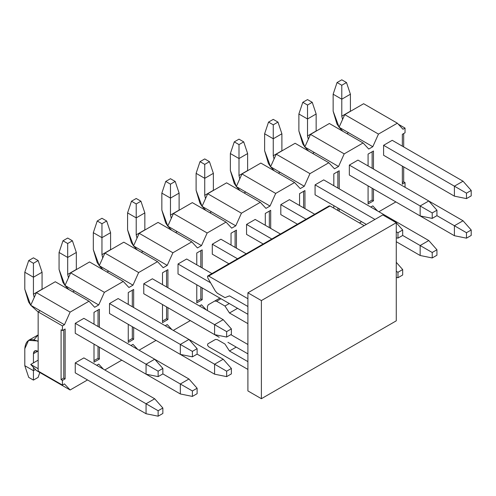 <?xml version="1.0" encoding="UTF-8"?>
<svg xmlns="http://www.w3.org/2000/svg" width="496" height="496" viewBox="0 0 496 496"><rect width="100%" height="100%" fill="white"/><g stroke="black" fill="none" stroke-linecap="round" stroke-linejoin="round"><path stroke-width="0.74" d="M382.782 214.923L396.273 222.71L396.273 320.831L396.273 222.71L382.782 214.923L247.901 292.795L261.386 300.582L396.273 222.71L261.386 300.582L261.386 398.71L396.273 320.831L261.386 398.71L247.901 390.922L247.901 292.795L382.782 214.923M247.901 390.922L261.386 398.71L261.386 300.582L247.901 292.795L247.901 390.922M328.922 206.187L330.045 205.964L364.169 225.668L330.045 205.964L208.649 276.055L247.901 298.716L208.649 276.055L207.526 276.272L207.787 277.952L215.45 291.214L217.353 293.229L224.967 297.625L229.468 295.864L247.901 306.503L229.468 295.864L224.967 297.625L217.353 293.229L215.45 291.214L207.787 277.952L207.526 276.272L208.649 276.055L330.045 205.964L329.183 205.883L207.787 275.968M237.565 308.326L229.468 312.995L247.901 323.634L229.468 312.995L224.967 306.038L216.647 301.233L214.737 301.041L208.221 304.804L207.433 306.547L207.433 310.552L207.433 306.547L208.227 304.798L219.846 298.096L214.737 301.041L216.647 301.233L220.962 298.741L216.647 301.233L224.967 306.038L229.282 303.546L224.967 306.038L229.468 312.995L237.565 308.326M230.838 334.657L247.901 344.509L230.838 334.657M236.214 347.107L229.468 351.001L247.901 361.64L229.468 351.001L224.967 344.038L217.353 339.642L215.45 339.456L207.787 343.877L207.526 345.253L208.649 346.766L247.901 369.427L208.649 346.766L207.526 345.253L207.787 343.877L215.45 339.456L217.353 339.642L224.967 344.038L229.468 351.001L236.214 347.107M158.131 371.175L158.131 376.631L162.855 373.903L162.855 368.454L158.131 371.175L162.855 368.454L154.696 359.222L146.06 364.207L158.131 371.175L146.06 364.207L146.06 374.176L158.131 376.631L158.131 371.175M162.855 373.903L158.131 376.631L146.06 374.176L75.249 333.293L146.06 374.176L146.06 364.207L154.696 359.222L162.855 368.454L162.855 373.903L192.392 390.96L192.392 396.409L197.117 393.688L197.117 388.232L192.392 390.96L197.117 388.232L197.117 393.688L192.392 396.409L180.321 393.96L180.321 383.991L188.957 379.006L197.117 388.232L188.957 379.006L180.321 383.991L162.855 373.903M38.155 311.879L37.752 311.643L38.155 311.879L40.176 310.707L64.455 324.725L70.122 312.108L36.4 292.64L30.733 305.257L40.176 310.707L30.733 305.257L36.4 292.64L55.279 281.74L89.001 301.208L94.668 307.284L98.716 304.947L74.437 290.929L72.819 291.865L74.437 290.929L98.716 304.947L104.383 292.33L70.661 272.862L64.995 285.479L74.437 290.929L64.995 285.479L70.661 272.862L89.54 261.962L123.262 281.43L128.929 287.5L132.978 285.163L108.698 271.151L107.08 272.081L108.698 271.151L132.978 285.163L138.644 272.546L104.923 253.078L99.256 265.695L108.698 271.151L99.256 265.695L104.923 253.078L123.802 242.178L157.523 261.646L163.19 267.722L167.239 265.385L142.96 251.367L141.341 252.303L142.96 251.367L167.239 265.385L172.906 252.768L139.184 233.3L133.517 245.917L142.96 251.367L133.517 245.917L139.184 233.3L158.063 222.4L191.785 241.868L197.451 247.944L201.5 245.607L177.221 231.589L175.596 232.525L177.221 231.589L201.5 245.607L207.167 232.99L173.445 213.522L167.778 226.139L177.221 231.589L167.778 226.139L173.445 213.522L192.324 202.622L226.046 222.09L231.713 228.16L235.761 225.823L211.482 211.811L209.858 212.741L211.482 211.811L235.761 225.823L241.428 213.206L207.706 193.738L202.039 206.355L211.482 211.811L202.039 206.355L207.706 193.738L226.585 182.838L260.307 202.306L265.974 208.382L270.022 206.045L245.743 192.026L244.119 192.963L245.743 192.026L270.022 206.045L275.689 193.428L241.967 173.96L236.301 186.577L245.743 192.026L236.301 186.577L241.967 173.96L260.846 163.06L294.568 182.528L300.235 188.598L304.284 186.267L280.004 172.248L278.38 173.185L280.004 172.248L304.284 186.267L309.95 173.65L276.229 154.182L270.562 166.799L280.004 172.248L270.562 166.799L276.229 154.182L295.108 143.276L328.829 162.75L334.496 168.82L338.539 166.482L314.259 152.464L312.641 153.4L314.259 152.464L338.539 166.482L344.205 153.865L310.49 134.397L304.823 147.014L314.259 152.464L304.823 147.014L310.49 134.397L329.369 123.498L363.091 142.966L368.757 149.042L372.8 146.704L348.521 132.686L346.902 133.622L348.521 132.686L372.8 146.704L378.467 134.087L344.745 114.619L339.078 127.236L348.521 132.686L339.078 127.236L344.745 114.619L363.63 103.72L397.352 123.188L403.019 129.258L405.04 128.092L405.04 132.767L402.343 134.323L402.343 146.159L402.343 134.323L405.04 132.767L405.04 128.092L398.288 124.198L405.04 128.092L403.019 129.258L397.352 123.188L363.63 103.72L344.745 114.619L378.467 134.087L397.352 123.188L378.467 134.087L372.8 146.704L368.757 149.042L363.091 142.966L329.369 123.498L310.49 134.397L344.205 153.865L363.091 142.966L344.205 153.865L338.539 166.482L334.496 168.82L328.829 162.75L295.108 143.276L276.229 154.182L309.95 173.65L328.829 162.75L309.95 173.65L304.284 186.267L300.235 188.598L294.568 182.528L260.846 163.06L241.967 173.96L275.689 193.428L294.568 182.528L275.689 193.428L270.022 206.045L265.974 208.382L260.307 202.306L226.585 182.838L207.706 193.738L241.428 213.206L260.307 202.306L241.428 213.206L235.761 225.823L231.713 228.16L226.046 222.09L192.324 202.622L173.445 213.522L207.167 232.99L226.046 222.09L207.167 232.99L201.5 245.607L197.451 247.944L191.785 241.868L158.063 222.4L139.184 233.3L172.906 252.768L191.785 241.868L172.906 252.768L167.239 265.385L163.19 267.722L157.523 261.646L123.802 242.178L104.923 253.078L138.644 272.546L157.523 261.646L138.644 272.546L132.978 285.163L128.929 287.5L123.262 281.43L89.54 261.962L70.661 272.862L104.383 292.33L123.262 281.43L104.383 292.33L98.716 304.947L94.668 307.284L89.001 301.208L55.279 281.74L36.4 292.64L70.122 312.108L89.001 301.208L70.122 312.108L64.455 324.725L62.434 325.897L62.434 330.565L65.131 329.009L65.131 378.851L65.131 329.009L62.434 330.565L61.082 329.79L61.082 379.626L63.779 378.07L65.131 378.851L62.434 380.407L62.434 385.082L64.455 383.91L70.122 389.986L64.455 383.91L62.434 385.082L38.155 371.064L38.155 311.879L62.434 325.897L64.455 324.725L40.176 310.707L38.155 311.879L38.155 371.064L62.434 385.082L62.434 380.407L65.131 378.851L63.779 378.07L63.779 329.79L63.779 378.07L61.082 379.626L62.434 380.407L61.082 379.626L61.082 329.79L62.434 330.565L62.434 325.897L38.155 311.879M42.067 272.236L42.067 289.373L42.067 272.236L38.155 260.555L33.43 257.833L28.712 260.555L33.43 257.833L38.155 260.555L33.43 263.283L38.155 260.555L42.067 272.236L33.43 277.221L24.8 272.236L24.8 289.218L30.746 305.226L28.594 301.977L24.8 289.218L24.8 272.236L28.712 260.555L33.43 263.283L33.43 277.221L42.067 272.236M83.88 318.339L154.696 359.222L83.88 318.339L75.249 323.324L146.06 364.207L75.249 323.324L75.249 333.293L75.249 323.324L83.88 318.339M34.212 297.513L33.43 294.196L33.43 277.221L33.43 294.196L42.067 289.218L33.43 294.196L34.212 297.513M30.802 305.294L37.752 311.643L30.802 305.294M33.43 277.221L33.43 263.283L28.712 260.555L24.8 272.236L33.43 277.221M192.392 351.397L192.392 356.847L197.117 354.125L197.117 348.676L192.392 351.397L197.117 348.676L188.957 339.444L180.321 344.429L192.392 351.397L180.321 344.429L180.321 354.398L192.392 356.847L192.392 351.397M197.117 354.125L192.392 356.847L180.321 354.398L109.504 313.509L180.321 354.398L180.321 344.429L188.957 339.444L197.117 348.676L197.117 354.125L226.653 371.182L226.653 376.631L231.378 373.903L231.378 368.454L226.653 371.182L231.378 368.454L231.378 373.903L226.653 376.631L214.582 374.176L214.582 364.207L223.212 359.228L231.378 368.454L223.212 359.228L214.582 364.207L197.117 354.125M76.328 252.458L76.328 269.588L76.328 252.458L72.416 240.777L67.692 238.049L62.973 240.777L67.692 238.049L72.416 240.777L67.692 243.505L72.416 240.777L76.328 252.458L67.692 257.443L59.061 252.458L59.061 269.433L65.007 285.448L62.856 282.199L59.061 269.433L59.061 252.458L62.973 240.777L67.692 243.505L67.692 257.443L76.328 252.458M118.141 298.561L188.957 339.444L118.141 298.561L109.504 303.546L180.321 344.429L109.504 303.546L109.504 313.509L109.504 303.546L118.141 298.561M68.473 277.729L67.692 274.418L67.692 257.443L67.692 274.418L76.328 269.433L67.692 274.418L68.473 277.729M65.057 285.516L68.801 289.546L65.057 285.516M67.692 257.443L67.692 243.505L62.973 240.777L59.061 252.458L67.692 257.443M226.653 331.619L226.653 337.069L231.378 334.341L231.378 328.891L226.653 331.619L231.378 328.891L223.212 319.666L214.582 324.651L226.653 331.619L214.582 324.651L214.582 334.614L226.653 337.069L226.653 331.619M231.378 334.341L226.653 337.069L214.582 334.614L143.766 293.731L214.582 334.614L214.582 324.651L223.212 319.666L231.378 328.891L231.378 334.341M110.589 232.68L110.589 249.81L110.589 232.68L106.677 220.999L101.953 218.271L97.235 220.999L101.953 218.271L106.677 220.999L101.953 223.721L106.677 220.999L110.589 232.68L101.953 237.665L93.322 232.68L93.322 249.655L99.268 265.67L97.117 262.415L93.322 249.655L93.322 232.68L97.235 220.999L101.953 223.721L101.953 237.665L110.589 232.68M152.402 278.783L223.212 319.666L152.402 278.783L143.766 283.762L214.582 324.651L143.766 283.762L143.766 293.731L143.766 283.762L152.402 278.783M102.734 257.951L101.953 254.64L101.953 237.665L101.953 254.64L110.589 249.655L101.953 254.64L102.734 257.951M99.318 265.732L103.063 269.768L99.318 265.732M101.953 237.665L101.953 223.721L97.235 220.999L93.322 232.68L101.953 237.665M247.901 314.29L178.027 273.953L247.901 314.29M144.844 212.896L144.851 230.026L144.844 212.896L140.938 201.215L136.214 198.493L131.496 201.215L136.214 198.493L140.938 201.215L136.214 203.943L140.938 201.215L144.844 212.896L136.214 217.88L127.584 212.896L127.584 229.877L133.529 245.886L131.372 242.637L127.584 229.877L127.584 212.896L131.496 201.215L136.214 203.943L136.214 217.88L144.844 212.896M186.663 258.999L211.922 273.581L186.663 258.999L178.027 263.984L210.571 282.776L178.027 263.984L178.027 273.953L178.027 263.984L186.663 258.999M136.995 238.173L136.214 234.856L136.214 217.88L136.214 234.856L144.844 229.877L136.214 234.856L136.995 238.173M133.579 245.954L137.324 249.984L133.579 245.954M136.214 217.88L136.214 203.943L131.496 201.215L127.584 212.896L136.214 217.88M228.916 263.773L212.288 254.169L228.916 263.773M179.106 193.118L179.112 210.248L179.106 193.118L175.193 181.437L170.475 178.709L165.757 181.437L170.475 178.709L175.193 181.437L170.475 184.159L175.193 181.437L179.106 193.118L170.475 198.102L161.845 193.118L161.845 210.093L167.791 226.108L165.633 222.859L161.845 210.093L161.845 193.118L165.757 181.437L170.475 184.159L170.475 198.102L179.106 193.118M220.925 239.221L246.183 253.803L220.925 239.221L212.288 244.206L237.547 258.788L212.288 244.206L212.288 254.169L212.288 244.206L220.925 239.221M171.256 218.389L170.475 215.078L170.475 198.102L170.475 215.078L179.106 210.093L170.475 215.078L171.256 218.389M167.84 226.176L171.585 230.206L167.84 226.176M170.475 198.102L170.475 184.159L165.757 181.437L161.845 193.118L170.475 198.102M263.178 243.989L246.549 234.391L263.178 243.989M213.367 173.34L213.373 190.47L213.367 173.34L209.455 161.659L204.736 158.931L200.012 161.659L204.736 158.931L209.455 161.659L204.736 164.381L209.455 161.659L213.367 173.34L204.736 178.318L196.106 173.34L196.106 190.315L202.052 206.33L199.894 203.075L196.106 190.315L196.106 173.34L200.012 161.659L204.736 164.381L204.736 178.318L213.367 173.34M255.18 219.437L280.445 234.025L255.18 219.437L246.549 224.421L271.808 239.01L246.549 224.421L246.549 234.391L246.549 224.421L255.18 219.437M205.518 198.611L204.736 195.3L204.736 178.318L204.736 195.3L213.367 190.315L204.736 195.3L205.518 198.611M202.101 206.392L205.846 210.428L202.101 206.392M204.736 178.318L204.736 164.381L200.012 161.659L196.106 173.34L204.736 178.318M297.439 224.211L280.81 214.613L297.439 224.211M247.628 153.555L247.634 170.686L247.628 153.555L243.716 141.875L238.998 139.153L234.273 141.875L238.998 139.153L243.716 141.875L238.998 144.603L243.716 141.875L247.628 153.555L238.998 158.54L230.361 153.555L230.361 170.531L236.313 186.546L234.155 183.297L230.361 170.531L230.361 153.555L234.273 141.875L238.998 144.603L238.998 158.54L247.628 153.555M289.441 199.659L314.706 214.241L289.441 199.659L280.81 204.643L306.069 219.226L280.81 204.643L280.81 214.613L280.81 204.643L289.441 199.659M239.779 178.827L238.998 175.516L238.998 158.54L238.998 175.516L247.628 170.531L238.998 175.516L239.779 178.827M236.363 186.614L240.107 190.644L236.363 186.614M238.998 158.54L238.998 144.603L234.273 141.875L230.361 153.555L238.998 158.54M397.959 232.717L397.959 238.167L402.678 235.445L402.678 229.989L397.959 232.717L402.678 229.989L396.273 222.747L402.678 229.989L402.678 235.445L397.959 238.167L397.959 232.717L396.273 231.744L397.959 232.717M396.205 222.673L394.518 220.763L393.706 221.228L394.518 220.763L396.205 222.673M396.273 237.826L397.959 238.167L396.273 237.826M366.327 224.421L315.072 194.829L366.327 224.421M281.889 133.777L281.889 150.908L281.889 133.777L277.977 122.097L273.259 119.369L268.534 122.097L273.259 119.369L277.977 122.097L273.259 124.818L277.977 122.097L281.889 133.777L273.259 138.762L264.622 133.777L264.622 150.753L270.574 166.768L268.417 163.519L264.622 150.753L264.622 133.777L268.534 122.097L273.259 124.818L273.259 138.762L281.889 133.777M323.702 179.881L394.518 220.763L323.702 179.881L315.072 184.865L374.957 219.437L315.072 184.865L315.072 194.829L315.072 184.865L323.702 179.881M274.04 159.049L273.259 155.738L273.259 138.762L273.259 155.738L281.889 150.753L273.259 155.738L274.04 159.049M270.624 166.83L274.369 170.866L270.624 166.83M273.259 138.762L273.259 124.818L268.534 122.097L264.622 133.777L273.259 138.762M432.221 212.939L432.221 218.389L436.939 215.661L436.939 210.211L432.221 212.939L436.939 210.211L428.78 200.985L420.149 205.964L432.221 212.939L420.149 205.964L420.149 215.934L432.221 218.389L432.221 212.939M436.939 215.661L432.221 218.389L420.149 215.934L349.333 175.051L420.149 215.934L420.149 205.964L428.78 200.985L436.939 210.211L436.939 215.661L466.482 232.717L466.482 238.167L471.2 235.445L471.2 229.989L466.482 232.717L471.2 229.989L471.2 235.445L466.482 238.167L454.404 235.718L454.404 225.748L463.041 220.763L471.2 229.989L463.041 220.763L454.404 225.748L436.939 215.661M316.15 113.999L316.15 131.13L316.15 113.999L312.238 102.312L307.52 99.591L302.796 102.312L307.52 99.591L312.238 102.312L307.52 105.04L312.238 102.312L316.15 113.999L307.52 118.978L298.883 113.999L298.883 130.975L304.835 146.983L302.678 143.735L298.883 130.975L298.883 113.999L302.796 102.312L307.52 105.04L307.52 118.978L316.15 113.999M357.963 160.096L428.78 200.985L357.963 160.096L349.333 165.081L420.149 205.964L349.333 165.081L349.333 175.051L349.333 165.081L357.963 160.096M308.301 139.271L307.52 135.96L307.52 118.978L307.52 135.96L316.15 130.975L307.52 135.96L308.301 139.271M304.885 147.052L308.63 151.088L304.885 147.052M307.52 118.978L307.52 105.04L302.796 102.312L298.883 113.999L307.52 118.978M466.482 193.155L466.482 198.611L471.2 195.883L471.2 190.433L466.482 193.155L471.2 190.433L463.041 181.201L454.404 186.186L466.482 193.155L454.404 186.186L454.404 196.156L466.482 198.611L466.482 193.155M471.2 195.883L466.482 198.611L454.404 196.156L383.594 155.273L454.404 196.156L454.404 186.186L463.041 181.201L471.2 190.433L471.2 195.883M350.412 94.215L350.412 111.346L350.412 94.215L346.499 82.534L341.781 79.806L337.057 82.534L341.781 79.806L346.499 82.534L341.781 85.262L346.499 82.534L350.412 94.215L341.781 99.2L333.145 94.215L333.145 111.191L339.097 127.205L336.939 123.957L333.145 111.191L333.145 94.215L337.057 82.534L341.781 85.262L341.781 99.2L350.412 94.215M392.224 140.318L463.041 181.201L392.224 140.318L383.594 145.303L454.404 186.186L383.594 145.303L383.594 155.273L383.594 145.303L392.224 140.318M342.562 119.486L341.781 116.176L341.781 99.2L341.781 116.176L350.412 111.191L341.781 116.176L342.562 119.486M339.146 127.274L342.891 131.304L339.146 127.274M341.781 99.2L341.781 85.262L337.057 82.534L333.145 94.215L341.781 99.2M162.855 413.466L162.855 408.016L158.131 410.738L158.131 416.194L162.855 413.466L158.131 416.194L146.06 413.738L146.06 403.769L158.131 410.738L162.855 408.016L162.855 413.466M154.696 398.784L162.855 408.016L154.696 398.784L146.06 403.769L154.696 398.784L83.88 357.901L154.696 398.784M38.155 341L37.752 341.236L38.155 341.471L37.752 341.236C29.94 337.677 25.625 340.169 24.8 348.713L24.8 365.688L33.43 370.673L33.43 367.331L33.43 380.097L28.712 377.369L24.8 365.688L24.8 348.713L28.594 340.33L38.155 341M75.249 362.886L146.06 403.769L75.249 362.886L75.249 372.856L146.06 413.738L158.131 416.194L158.131 410.738L146.06 403.769L146.06 413.738L75.249 372.856L75.249 362.886L83.88 357.901L75.249 362.886M33.43 362.886L33.43 353.698C33.709 350.852 35.148 350.021 37.752 351.205L38.155 351.441L37.752 351.205L33.43 353.698L33.43 362.886M33.988 339.71L38.155 334.905L28.594 340.33M38.155 377.369L33.43 380.097L38.155 377.369L39.792 372.477L38.155 377.369M35.458 369.501L33.43 370.673L35.458 369.501M37.752 351.205L34.695 350.901L33.43 353.698L37.752 351.205M24.8 365.688L28.712 377.369L33.43 380.097L33.43 370.673L24.8 365.688M188.957 379.006L154.696 359.228L188.957 379.006M109.504 353.071L180.321 393.96L192.392 396.409L192.392 390.96L180.321 383.991L180.321 393.96L109.504 353.071M223.212 359.228L188.957 339.444L223.212 359.228M143.766 333.293L214.582 374.176L226.653 376.631L226.653 371.182L214.582 364.207L214.582 374.176L143.766 333.293M178.027 313.515L219.207 337.286L178.027 313.509M227.937 342.327L247.901 353.853L227.937 342.327M212.288 293.731L219.84 298.096L212.288 293.731M402.678 275.001L402.678 269.551L397.959 272.279L397.959 277.729L402.678 275.001L397.959 277.729L396.273 277.388L397.959 277.729L397.959 272.279L402.678 269.551L402.678 275.001M396.273 262.31L402.678 269.551L396.273 262.31M396.273 271.306L397.959 272.279L396.273 271.306M436.939 255.223L436.939 249.773L432.221 252.495L432.221 257.951L436.939 255.223L432.221 257.951L420.149 255.496L420.149 245.526L432.221 252.495L436.939 249.773L436.939 255.223M428.78 240.541L436.939 249.773L428.78 240.541L420.149 245.526L428.78 240.541L394.518 220.763L428.78 240.541M402.678 235.445L420.149 245.526L402.678 235.445M396.273 241.713L420.149 255.496L432.221 257.951L432.221 252.495L420.149 245.526L420.149 255.496L396.273 241.713M463.041 220.763L428.78 200.985L463.041 220.763M383.594 194.829L454.404 235.718L466.482 238.167L466.482 232.717L454.404 225.748L454.404 235.718L383.594 194.829M395.87 201.915L378.87 211.73L395.87 201.915M377.524 210.955L372.8 205.89L370.779 207.055L372.8 205.89L377.524 210.955M206.224 309.851L201.5 304.792L199.479 305.958L201.5 304.792L206.224 309.851M171.963 329.635L167.239 324.57L165.218 325.742L167.239 324.57L171.963 329.635M137.702 349.413L132.978 344.354L130.956 345.52L132.978 344.354L137.702 349.413M103.441 369.198L98.716 364.132L96.695 365.298L98.716 364.132L103.441 369.198M38.155 360.158L30.733 364.442L38.155 368.726L30.733 364.442L36.4 370.518L70.122 389.986L36.4 370.518L30.733 364.442L38.155 360.158M402.343 182.602L403.688 181.827L403.688 166.873L403.688 181.827L405.04 182.602L405.04 187.277L405.04 182.602L403.688 181.827L402.343 182.602M403.688 146.94L403.688 133.542L403.688 146.94M372.13 200.049L372.13 188.213L372.13 200.049L368.082 202.387L372.13 200.049L373.476 200.83L372.13 200.049M372.13 168.274L372.13 151.764L372.13 168.274M337.869 210.484L337.869 207.991L337.869 210.484M337.869 188.058L337.869 171.548L337.869 188.058M303.608 207.836L303.608 191.326L303.608 207.836M269.347 227.614L269.347 211.104L269.347 227.614M235.085 247.399L235.085 230.888L235.085 247.399M200.824 298.952L200.824 287.11L200.824 298.952L196.776 301.289L200.824 298.952L202.176 299.727L200.824 298.952M200.824 267.177L200.824 250.666L200.824 267.177M166.563 318.73L166.563 306.894L166.563 318.73L162.514 321.067L166.563 318.73L167.915 319.511L166.563 318.73M166.563 286.955L166.563 270.45L166.563 286.955M132.302 338.508L132.302 326.672L132.302 338.508L128.259 340.845L132.302 338.508L133.653 339.289L132.302 338.508M132.302 306.739L132.302 290.228L132.302 306.739M98.041 358.292L98.041 346.456L98.041 358.292L93.998 360.629L98.041 358.292L99.392 359.067L98.041 358.292M98.041 326.517L98.041 310.006L98.041 326.517M402.343 166.098L402.343 184.165L405.04 182.602L402.343 184.165L402.343 166.098M368.082 203.943L373.476 200.83L373.476 188.988L373.476 200.83L368.082 203.943L368.082 185.876L368.082 203.943M368.082 154.101L368.082 165.937L368.082 154.101L373.476 150.989L368.082 154.101M373.476 169.055L373.476 150.989L373.476 169.055M333.82 173.885L333.82 185.721L333.82 173.885L339.214 170.767L333.82 173.885M333.82 205.654L333.82 208.146L333.82 205.654M339.214 211.265L339.214 208.773L339.214 211.265M339.214 188.833L339.214 170.767L339.214 188.833M299.559 193.663L299.559 205.499L299.559 193.663L304.953 190.551L299.559 193.663M304.953 208.618L304.953 190.551L304.953 208.618M265.298 213.441L265.298 225.277L265.298 213.441L270.692 210.329L265.298 213.441M270.692 228.396L270.692 210.329L270.692 228.396M231.037 233.225L231.037 245.061L231.037 233.225L236.431 230.107L231.037 233.225M236.431 248.174L236.431 230.107L236.431 248.174M196.776 302.845L202.176 299.727L202.176 287.891L202.176 299.727L196.776 302.845L196.776 284.778L196.776 302.845M196.776 253.003L196.776 264.839L196.776 253.003L202.176 249.891L196.776 253.003M202.176 267.958L202.176 249.891L202.176 267.958M162.514 322.623L167.915 319.511L167.915 307.669L167.915 319.511L162.514 322.623L162.514 304.556L162.514 322.623M162.514 272.781L162.514 284.623L162.514 272.781L167.915 269.669L162.514 272.781M167.915 287.736L167.915 269.669L167.915 287.736M128.259 342.407L133.653 339.289L133.653 327.453L133.653 339.289L128.259 342.407L128.259 324.334L128.259 342.407M128.259 292.566L128.259 304.401L128.259 292.566L133.653 289.447L128.259 292.566M133.653 307.514L133.653 289.447L133.653 307.514M93.998 362.185L99.392 359.067L99.392 347.231L99.392 359.067L93.998 362.185L93.998 344.119L93.998 362.185M93.998 312.344L93.998 324.179L93.998 312.344L99.392 309.231L93.998 312.344M99.392 327.298L99.392 309.231L99.392 327.298M87.519 379.942L70.122 389.986L87.519 379.942M121.78 360.158L104.786 369.973L121.78 360.158M156.042 340.38L139.047 350.195L156.042 340.38M190.303 320.602L173.309 330.41L190.303 320.602M361.609 221.7L359.451 222.946L361.609 221.7M219.846 298.096L214.737 301.041"/></g></svg>
